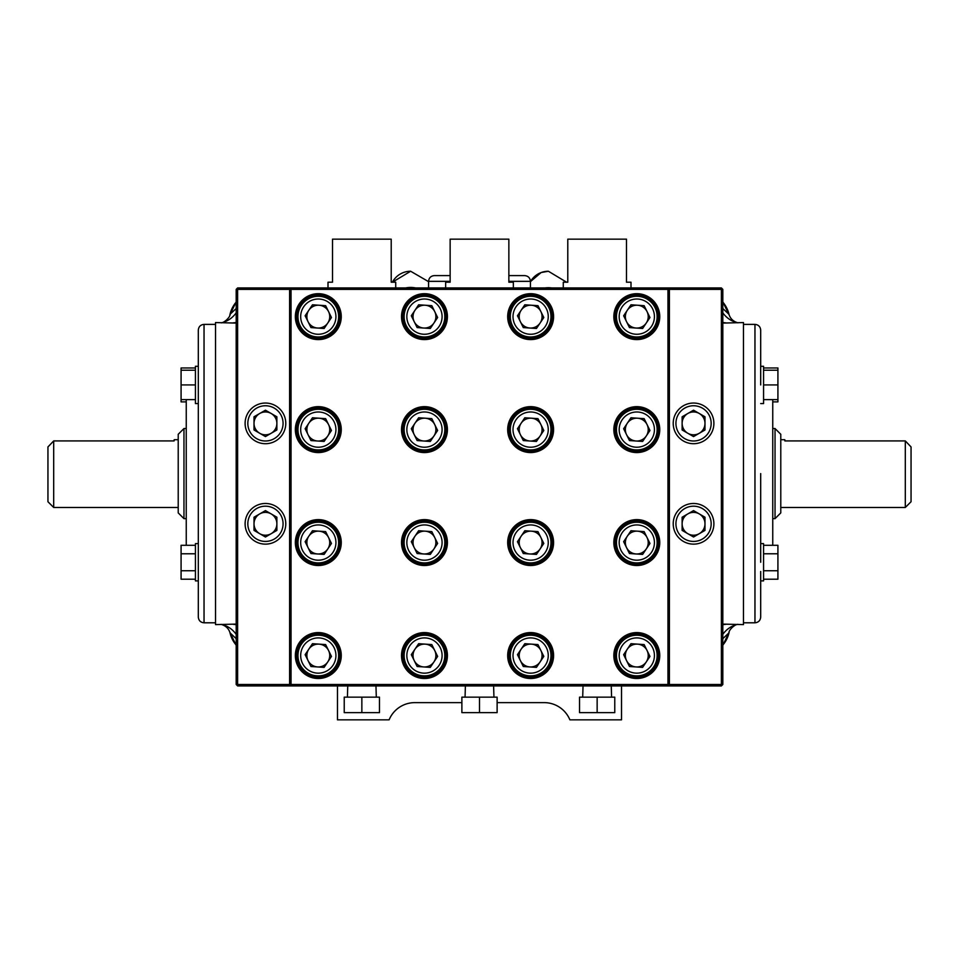 <?xml version="1.0" encoding="UTF-8"?>
<svg xmlns="http://www.w3.org/2000/svg" width="959" height="959" viewBox="0 0 959 959"><rect width="100%" height="100%" fill="white"/><g stroke="black" fill="none" stroke-linecap="round" stroke-linejoin="round"><path stroke-width="1.44" d="M198.309 543.609L195.432 543.609L195.432 580.902L198.309 580.902M195.432 366.278L198.309 366.278L195.432 366.278L195.432 403.571L198.309 403.571M204.039 622.799L204.039 324.382C200.563 324.729 198.645 326.635 198.309 330.124L198.309 617.057C198.645 620.545 200.563 622.463 204.039 622.799L215.523 622.799M760.691 562.262L760.691 473.59L760.691 543.609L763.568 543.609L763.568 580.902L760.691 580.902L760.691 578.457L760.691 617.057C760.355 620.545 758.437 622.463 754.961 622.799L754.961 324.382C758.437 324.729 760.355 326.635 760.691 330.124L760.691 384.931M763.568 366.278L760.691 366.278L763.568 366.278L763.568 403.571L760.691 403.571M760.691 330.124L760.691 368.724M508.857 275.605L524.681 275.605C528.169 275.94 530.087 277.858 530.423 281.347L508.857 281.347M183.96 518.639L178.218 512.897L178.218 434.283L183.96 428.541L183.96 518.639L186.25 518.639M53.692 507.479L47.95 501.737L47.95 446.93L53.692 440.924L53.692 507.479L178.218 507.479M780.782 507.479L905.308 507.479L911.05 501.737L911.05 446.93L905.308 440.924L784.882 440.924L784.798 439.869M905.308 507.479L905.308 440.924L911.05 446.93M780.782 434.283L780.782 512.897L775.04 518.639L775.04 428.541L780.782 434.283M174.118 440.924L174.202 439.702L174.118 440.924L53.692 440.924L47.95 446.93M186.25 545.299L186.25 399.615M772.75 545.299L772.75 399.615M405.693 287.94A20.654 17.442 0 0 1 410.632 287.436A20.654 17.442 0 0 1 415.583 287.94M545.024 287.94A20.654 17.418 0 0 1 548.368 287.712A20.654 17.418 0 0 1 551.713 287.94M236.178 323.075L215.523 322.572L215.523 624.609L236.178 624.105M722.822 323.075L743.477 322.572L743.477 624.609L722.822 624.105M569.886 719.837A27.811 27.811 0 0 0 544.173 702.623A27.811 27.811 0 0 1 569.886 719.837L621.528 719.837L621.528 685.925M461.878 702.623L414.827 702.623A27.811 27.811 0 0 0 389.114 719.837L337.472 719.837L337.472 685.925M236.178 638.682L230.004 632.82M728.996 632.82L722.822 638.682M722.822 308.498L728.996 314.36M230.004 314.36L236.178 308.498M737.927 624.345C734.978 624.117 728.396 630.303 728.948 632.988L728.948 632.988A28.698 26.432 -165.9 0 0 728.9 633.204A28.698 28.686 180 0 1 722.822 645.071M722.822 634.355A28.698 25.773 78.8 0 1 736.776 624.609M737.927 322.835C733.179 321.445 730.183 318.556 728.948 314.192L728.948 314.192A28.698 26.432 165.9 0 1 728.9 313.977A28.698 28.686 180 0 0 722.822 302.109M736.776 322.572A28.698 25.773 101.2 0 1 722.822 312.826M221.073 322.835C224.022 323.063 230.604 316.878 230.052 314.192L230.052 314.192A28.698 26.432 14.1 0 0 230.1 313.977A28.698 28.686 180 0 1 236.178 302.109M236.178 312.826A28.698 25.773 -101.2 0 1 222.224 322.572M221.073 624.345C225.821 625.747 228.817 628.625 230.052 632.988L230.052 632.988A28.698 26.432 -14.1 0 1 230.1 633.204A28.698 28.686 -0 0 0 236.178 645.071M222.224 624.609A28.698 25.773 -78.8 0 1 236.178 634.355M544.173 702.623L497.122 702.623M389.114 719.837A27.811 27.811 0 0 1 414.827 702.623A27.811 27.811 0 0 0 389.114 719.837A27.811 27.811 0 0 1 414.827 702.623M530.423 281.658A20.654 20.654 0 0 1 548.368 271.253A20.654 20.654 0 0 0 530.423 281.658L541.128 272.548L548.368 271.241L566.601 282.21M392.387 282.21A20.654 20.654 0 0 1 410.632 271.241L392.387 282.21A20.654 20.654 0 0 1 410.632 271.241L428.577 281.658M450.143 275.605L434.319 275.605L450.143 275.605M763.568 384.931L777.917 384.931L777.917 367.968L763.568 367.968M777.917 384.931L777.917 401.881L772.75 401.881M760.691 571.504L760.691 578.457M777.917 370.234L763.568 370.234M777.917 399.615L763.568 399.615M763.568 545.299L777.917 545.299L777.917 579.212L763.568 579.212M777.917 570.737L763.568 570.737M777.917 553.775L763.568 553.775M195.432 370.234L181.083 370.234L181.083 367.968L195.432 367.968M181.083 370.234L181.083 401.881L186.25 401.881M181.083 384.931L195.432 384.931M181.083 399.615L195.432 399.615M195.432 545.299L181.083 545.299L181.083 570.737L195.432 570.737M181.083 570.737L181.083 579.212L195.432 579.212M181.083 553.775L195.432 553.775M328.553 311.591A11.424 11.424 0 0 0 308.81 310.284A11.424 11.424 0 0 0 317.537 328.038A11.424 11.424 0 0 0 328.553 311.591M319.647 296.343A20.331 20.331 0 0 0 298.009 315.283A20.331 20.331 0 0 0 316.949 336.921A20.331 20.331 0 0 0 338.587 317.992A20.331 20.331 0 0 0 319.647 296.343M319.467 299.052A17.622 17.622 0 0 0 300.718 315.463A17.622 17.622 0 0 0 317.129 334.223A17.622 17.622 0 0 0 335.89 317.813A17.622 17.622 0 0 0 319.467 299.052M305.13 315.763L312.478 304.794L325.64 305.669L331.466 317.513L324.118 328.481L310.956 327.594L305.13 315.763M328.553 424.561A11.424 11.424 0 0 0 308.81 423.243A11.424 11.424 0 0 0 317.537 441.008A11.424 11.424 0 0 0 328.553 424.561M319.647 409.313A20.331 20.331 0 0 0 298.009 428.253A20.331 20.331 0 0 0 316.949 449.891A20.331 20.331 0 0 0 338.587 430.951A20.331 20.331 0 0 0 319.647 409.313M319.467 412.022A17.622 17.622 0 0 0 300.718 428.433A17.622 17.622 0 0 0 317.129 447.182A17.622 17.622 0 0 0 335.89 430.771A17.622 17.622 0 0 0 319.467 412.022M305.13 428.733L312.478 417.764L325.64 418.639L331.466 430.483L324.118 441.44L310.956 440.565L305.13 428.733M647.049 424.561A11.424 11.424 0 0 0 627.306 423.243A11.424 11.424 0 0 0 636.033 441.008A11.424 11.424 0 0 0 647.049 424.561M638.155 409.313A20.331 20.331 0 0 0 616.505 428.253A20.331 20.331 0 0 0 635.445 449.891A20.331 20.331 0 0 0 657.083 430.951A20.331 20.331 0 0 0 638.155 409.313M637.963 412.022A17.622 17.622 0 0 0 619.214 428.433A17.622 17.622 0 0 0 635.625 447.182A17.622 17.622 0 0 0 654.386 430.771A17.622 17.622 0 0 0 637.963 412.022M623.638 428.733L630.974 417.764L644.136 418.639L649.962 430.483L642.626 441.44L629.452 440.565L623.638 428.733M647.049 311.591A11.424 11.424 0 0 0 627.306 310.284A11.424 11.424 0 0 0 636.033 328.038A11.424 11.424 0 0 0 647.049 311.591M638.155 296.343A20.331 20.331 0 0 0 616.505 315.283A20.331 20.331 0 0 0 635.445 336.921A20.331 20.331 0 0 0 657.083 317.992A20.331 20.331 0 0 0 638.155 296.343M637.963 299.052A17.622 17.622 0 0 0 619.214 315.463A17.622 17.622 0 0 0 635.625 334.223A17.622 17.622 0 0 0 654.386 317.813A17.622 17.622 0 0 0 637.963 299.052M623.638 315.763L630.974 304.794L644.136 305.669L649.962 317.513L642.626 328.481L629.452 327.594L623.638 315.763M583.036 685.925L582.7 697.145M611.255 685.925L611.59 697.145M597.145 712.633L614.767 712.633L614.767 697.145L579.524 697.145L579.524 712.633L597.145 712.633L597.145 697.145M328.553 537.531A11.424 11.424 0 0 0 308.81 536.213A11.424 11.424 0 0 0 317.537 553.966A11.424 11.424 0 0 0 328.553 537.531M319.647 522.283A20.331 20.331 0 0 0 298.009 541.224A20.331 20.331 0 0 0 316.949 562.861A20.331 20.331 0 0 0 338.587 543.921A20.331 20.331 0 0 0 319.647 522.283M319.467 524.981A17.622 17.622 0 0 0 300.718 541.403A17.622 17.622 0 0 0 317.129 560.152A17.622 17.622 0 0 0 335.89 543.741A17.622 17.622 0 0 0 319.467 524.981M305.13 541.691L312.478 530.735L325.64 531.61L331.466 543.441L324.118 554.41L310.956 553.535L305.13 541.691M540.888 650.49A11.424 11.424 0 0 0 521.133 649.183A11.424 11.424 0 0 0 529.871 666.937A11.424 11.424 0 0 0 540.888 650.49M531.981 635.254A20.331 20.331 0 0 0 510.344 654.182A20.331 20.331 0 0 0 529.284 675.831A20.331 20.331 0 0 0 550.922 656.891A20.331 20.331 0 0 0 531.981 635.254M531.801 637.951A17.622 17.622 0 0 0 513.053 654.362A17.622 17.622 0 0 0 529.464 673.122A17.622 17.622 0 0 0 548.212 656.711A17.622 17.622 0 0 0 531.801 637.951M517.464 654.661L524.813 643.693L537.975 644.58L543.801 656.412L536.453 667.38L523.29 666.505L517.464 654.661M540.888 537.531A11.424 11.424 0 0 0 521.133 536.213A11.424 11.424 0 0 0 529.871 553.966A11.424 11.424 0 0 0 540.888 537.531M531.981 522.283A20.331 20.331 0 0 0 510.344 541.224A20.331 20.331 0 0 0 529.284 562.861A20.331 20.331 0 0 0 550.922 543.921A20.331 20.331 0 0 0 531.981 522.283M531.801 524.981A17.622 17.622 0 0 0 513.053 541.403A17.622 17.622 0 0 0 529.464 560.152A17.622 17.622 0 0 0 548.212 543.741A17.622 17.622 0 0 0 531.801 524.981M517.464 541.691L524.813 530.735L537.975 531.61L543.801 543.441L536.453 554.41L523.29 553.535L517.464 541.691M647.049 537.531A11.424 11.424 0 0 0 627.306 536.213A11.424 11.424 0 0 0 636.033 553.966A11.424 11.424 0 0 0 647.049 537.531M638.155 522.283A20.331 20.331 0 0 0 616.505 541.224A20.331 20.331 0 0 0 635.445 562.861A20.331 20.331 0 0 0 657.083 543.921A20.331 20.331 0 0 0 638.155 522.283M637.963 524.981A17.622 17.622 0 0 0 619.214 541.403A17.622 17.622 0 0 0 635.625 560.152A17.622 17.622 0 0 0 654.386 543.741A17.622 17.622 0 0 0 637.963 524.981M623.638 541.691L630.974 530.735L644.136 531.61L649.962 543.441L642.626 554.41L629.452 553.535L623.638 541.691M563.281 287.94L563.281 282.21L567.788 282.21L567.788 239.163L626.491 239.163L626.491 282.21L630.998 282.21L630.998 287.94M540.888 424.561A11.424 11.424 0 0 0 521.133 423.243A11.424 11.424 0 0 0 529.871 441.008A11.424 11.424 0 0 0 540.888 424.561M531.981 409.313A20.331 20.331 0 0 0 510.344 428.253A20.331 20.331 0 0 0 529.284 449.891A20.331 20.331 0 0 0 550.922 430.951A20.331 20.331 0 0 0 531.981 409.313M531.801 412.022A17.622 17.622 0 0 0 513.053 428.433A17.622 17.622 0 0 0 529.464 447.182A17.622 17.622 0 0 0 548.212 430.771A17.622 17.622 0 0 0 531.801 412.022M517.464 428.733L524.813 417.764L537.975 418.639L543.801 430.483L536.453 441.44L523.29 440.565L517.464 428.733M540.888 311.591A11.424 11.424 0 0 0 521.133 310.284A11.424 11.424 0 0 0 529.871 328.038A11.424 11.424 0 0 0 540.888 311.591M531.981 296.343A20.331 20.331 0 0 0 510.344 315.283A20.331 20.331 0 0 0 529.284 336.921A20.331 20.331 0 0 0 550.922 317.992A20.331 20.331 0 0 0 531.981 296.343M531.801 299.052A17.622 17.622 0 0 0 513.053 315.463A17.622 17.622 0 0 0 529.464 334.223A17.622 17.622 0 0 0 548.212 317.813A17.622 17.622 0 0 0 531.801 299.052M517.464 315.763L524.813 304.794L537.975 305.669L543.801 317.513L536.453 328.481L523.29 327.594L517.464 315.763M434.715 650.49A11.424 11.424 0 0 0 414.971 649.183A11.424 11.424 0 0 0 423.71 666.937A11.424 11.424 0 0 0 434.715 650.49M425.82 635.254A20.331 20.331 0 0 0 404.183 654.182A20.331 20.331 0 0 0 423.111 675.831A20.331 20.331 0 0 0 444.76 656.891A20.331 20.331 0 0 0 425.82 635.254M425.64 637.951A17.622 17.622 0 0 0 406.88 654.362A17.622 17.622 0 0 0 423.291 673.122A17.622 17.622 0 0 0 442.051 656.711A17.622 17.622 0 0 0 425.64 637.951M411.303 654.661L418.639 643.693L431.814 644.58L437.628 656.412L430.291 667.38L417.129 666.505L411.303 654.661M434.715 537.531A11.424 11.424 0 0 0 414.971 536.213A11.424 11.424 0 0 0 423.71 553.966A11.424 11.424 0 0 0 434.715 537.531M425.82 522.283A20.331 20.331 0 0 0 404.183 541.224A20.331 20.331 0 0 0 423.111 562.861A20.331 20.331 0 0 0 444.76 543.921A20.331 20.331 0 0 0 425.82 522.283M425.64 524.981A17.622 17.622 0 0 0 406.88 541.403A17.622 17.622 0 0 0 423.291 560.152A17.622 17.622 0 0 0 442.051 543.741A17.622 17.622 0 0 0 425.64 524.981M411.303 541.691L418.639 530.735L431.814 531.61L437.628 543.441L430.291 554.41L417.129 553.535L411.303 541.691M434.715 424.561A11.424 11.424 0 0 0 414.971 423.243A11.424 11.424 0 0 0 423.71 441.008A11.424 11.424 0 0 0 434.715 424.561M425.82 409.313A20.331 20.331 0 0 0 404.183 428.253A20.331 20.331 0 0 0 423.111 449.891A20.331 20.331 0 0 0 444.76 430.951A20.331 20.331 0 0 0 425.82 409.313M425.64 412.022A17.622 17.622 0 0 0 406.88 428.433A17.622 17.622 0 0 0 423.291 447.182A17.622 17.622 0 0 0 442.051 430.771A17.622 17.622 0 0 0 425.64 412.022M411.303 428.733L418.639 417.764L431.814 418.639L437.628 430.483L430.291 441.44L417.129 440.565L411.303 428.733M647.049 650.49A11.424 11.424 0 0 0 627.306 649.183A11.424 11.424 0 0 0 636.033 666.937A11.424 11.424 0 0 0 647.049 650.49M638.155 635.254A20.331 20.331 0 0 0 616.505 654.182A20.331 20.331 0 0 0 635.445 675.831A20.331 20.331 0 0 0 657.083 656.891A20.331 20.331 0 0 0 638.155 635.254M637.963 637.951A17.622 17.622 0 0 0 619.214 654.362A17.622 17.622 0 0 0 635.625 673.122A17.622 17.622 0 0 0 654.386 656.711A17.622 17.622 0 0 0 637.963 637.951M623.638 654.661L630.974 643.693L644.136 644.58L649.962 656.412L642.626 667.38L629.452 666.505L623.638 654.661M328.002 287.94L328.002 282.21L332.509 282.21L332.509 239.163L391.212 239.163L391.212 282.21L395.719 282.21L395.719 287.94M236.178 684.486L236.178 289.378L237.616 289.378L237.616 684.486L289.606 684.486L289.606 289.378L237.616 289.378L237.616 287.94L721.384 287.94L722.822 289.378L722.822 684.486L721.384 684.486L721.384 289.378L669.394 289.378L669.394 684.486L721.384 684.486L721.384 685.925L237.616 685.925L237.616 684.486L236.178 684.486L237.616 685.925M721.384 287.94L721.384 289.378L722.822 289.378M722.822 684.486L721.384 685.925M236.178 289.378L237.616 287.94M434.715 311.591A11.424 11.424 0 0 0 414.971 310.284A11.424 11.424 0 0 0 423.71 328.038A11.424 11.424 0 0 0 434.715 311.591M425.82 296.343A20.331 20.331 0 0 0 404.183 315.283A20.331 20.331 0 0 0 423.111 336.921A20.331 20.331 0 0 0 444.76 317.992A20.331 20.331 0 0 0 425.82 296.343M425.64 299.052A17.622 17.622 0 0 0 406.88 315.463A17.622 17.622 0 0 0 423.291 334.223A17.622 17.622 0 0 0 442.051 317.813A17.622 17.622 0 0 0 425.64 299.052M411.303 315.763L418.639 304.794L431.814 305.669L437.628 317.513L430.291 328.481L417.129 327.594L411.303 315.763M328.553 650.49A11.424 11.424 0 0 0 308.81 649.183A11.424 11.424 0 0 0 317.537 666.937A11.424 11.424 0 0 0 328.553 650.49M319.647 635.254A20.331 20.331 0 0 0 298.009 654.182A20.331 20.331 0 0 0 316.949 675.831A20.331 20.331 0 0 0 338.587 656.891A20.331 20.331 0 0 0 319.647 635.254M319.467 637.951A17.622 17.622 0 0 0 300.718 654.362A17.622 17.622 0 0 0 317.129 673.122A17.622 17.622 0 0 0 335.89 656.711A17.622 17.622 0 0 0 319.467 637.951M305.13 654.661L312.478 643.693L325.64 644.58L331.466 656.412L324.118 667.38L310.956 666.505L305.13 654.661M465.391 685.925L465.055 697.145M493.609 685.925L493.945 697.145M479.5 712.633L497.122 712.633L497.122 697.145L461.878 697.145L461.878 712.633L479.5 712.633L479.5 697.145M341.26 316.638A22.956 22.956 0 0 1 318.304 339.594A22.956 22.956 0 0 1 295.348 316.638A22.956 22.956 0 0 1 318.304 293.682A22.956 22.956 0 0 1 341.26 316.638M296.775 316.638A21.518 21.518 0 0 0 318.304 338.155A21.518 21.518 0 0 0 339.822 316.638A21.518 21.518 0 0 0 318.304 295.12A21.518 21.518 0 0 0 296.775 316.638M447.421 316.638A22.956 22.956 0 0 1 424.465 339.594A22.956 22.956 0 0 1 401.509 316.638A22.956 22.956 0 0 1 424.465 293.682A22.956 22.956 0 0 1 447.421 316.638M402.948 316.638A21.518 21.518 0 0 0 424.465 338.155A21.518 21.518 0 0 0 445.983 316.638A21.518 21.518 0 0 0 424.465 295.12A21.518 21.518 0 0 0 402.948 316.638M553.583 316.638A22.956 22.956 0 0 1 530.627 339.594A22.956 22.956 0 0 1 507.683 316.638A22.956 22.956 0 0 1 530.627 293.682A22.956 22.956 0 0 1 553.583 316.638M509.109 316.638A21.518 21.518 0 0 0 530.627 338.155A21.518 21.518 0 0 0 552.156 316.638A21.518 21.518 0 0 0 530.627 295.12A21.518 21.518 0 0 0 509.109 316.638M659.756 316.638A22.956 22.956 0 0 1 636.8 339.594A22.956 22.956 0 0 1 613.844 316.638A22.956 22.956 0 0 1 636.8 293.682A22.956 22.956 0 0 1 659.756 316.638M615.282 316.638A21.518 21.518 0 0 0 636.8 338.155A21.518 21.518 0 0 0 658.318 316.638A21.518 21.518 0 0 0 636.8 295.12A21.518 21.518 0 0 0 615.282 316.638M659.756 429.608A22.956 22.956 0 0 1 636.8 452.564A22.956 22.956 0 0 1 613.844 429.608A22.956 22.956 0 0 1 636.8 406.652A22.956 22.956 0 0 1 659.756 429.608M615.282 429.608A21.518 21.518 0 0 0 636.8 451.126A21.518 21.518 0 0 0 658.318 429.608A21.518 21.518 0 0 0 636.8 408.078A21.518 21.518 0 0 0 615.282 429.608M553.583 429.608A22.956 22.956 0 0 1 530.627 452.564A22.956 22.956 0 0 1 507.683 429.608A22.956 22.956 0 0 1 530.627 406.652A22.956 22.956 0 0 1 553.583 429.608M509.109 429.608A21.518 21.518 0 0 0 530.627 451.126A21.518 21.518 0 0 0 552.156 429.608A21.518 21.518 0 0 0 530.627 408.078A21.518 21.518 0 0 0 509.109 429.608M447.421 429.608A22.956 22.956 0 0 1 424.465 452.564A22.956 22.956 0 0 1 401.509 429.608A22.956 22.956 0 0 1 424.465 406.652A22.956 22.956 0 0 1 447.421 429.608M402.948 429.608A21.518 21.518 0 0 0 424.465 451.126A21.518 21.518 0 0 0 445.983 429.608A21.518 21.518 0 0 0 424.465 408.078A21.518 21.518 0 0 0 402.948 429.608M341.26 429.608A22.956 22.956 0 0 1 318.304 452.564A22.956 22.956 0 0 1 295.348 429.608A22.956 22.956 0 0 1 318.304 406.652A22.956 22.956 0 0 1 341.26 429.608M296.775 429.608A21.518 21.518 0 0 0 318.304 451.126A21.518 21.518 0 0 0 339.822 429.608A21.518 21.518 0 0 0 318.304 408.078A21.518 21.518 0 0 0 296.775 429.608M341.26 542.566A22.956 22.956 0 0 1 318.304 565.522A22.956 22.956 0 0 1 295.348 542.566A22.956 22.956 0 0 1 318.304 519.61A22.956 22.956 0 0 1 341.26 542.566M296.775 542.566A21.518 21.518 0 0 0 318.304 564.096A21.518 21.518 0 0 0 339.822 542.566A21.518 21.518 0 0 0 318.304 521.049A21.518 21.518 0 0 0 296.775 542.566M447.421 542.566A22.956 22.956 0 0 1 424.465 565.522A22.956 22.956 0 0 1 401.509 542.566A22.956 22.956 0 0 1 424.465 519.61A22.956 22.956 0 0 1 447.421 542.566M402.948 542.566A21.518 21.518 0 0 0 424.465 564.096A21.518 21.518 0 0 0 445.983 542.566A21.518 21.518 0 0 0 424.465 521.049A21.518 21.518 0 0 0 402.948 542.566M553.583 542.566A22.956 22.956 0 0 1 530.627 565.522A22.956 22.956 0 0 1 507.683 542.566A22.956 22.956 0 0 1 530.627 519.61A22.956 22.956 0 0 1 553.583 542.566M509.109 542.566A21.518 21.518 0 0 0 530.627 564.096A21.518 21.518 0 0 0 552.156 542.566A21.518 21.518 0 0 0 530.627 521.049A21.518 21.518 0 0 0 509.109 542.566M659.756 542.566A22.956 22.956 0 0 1 636.8 565.522A22.956 22.956 0 0 1 613.844 542.566A22.956 22.956 0 0 1 636.8 519.61A22.956 22.956 0 0 1 659.756 542.566M615.282 542.566A21.518 21.518 0 0 0 636.8 564.096A21.518 21.518 0 0 0 658.318 542.566A21.518 21.518 0 0 0 636.8 521.049A21.518 21.518 0 0 0 615.282 542.566M659.756 655.536A22.956 22.956 0 0 1 636.8 678.492A22.956 22.956 0 0 1 613.844 655.536A22.956 22.956 0 0 1 636.8 632.58A22.956 22.956 0 0 1 659.756 655.536M615.282 655.536A21.518 21.518 0 0 0 636.8 677.054A21.518 21.518 0 0 0 658.318 655.536A21.518 21.518 0 0 0 636.8 634.019A21.518 21.518 0 0 0 615.282 655.536M553.583 655.536A22.956 22.956 0 0 1 530.627 678.492A22.956 22.956 0 0 1 507.683 655.536A22.956 22.956 0 0 1 530.627 632.58A22.956 22.956 0 0 1 553.583 655.536M509.109 655.536A21.518 21.518 0 0 0 530.627 677.054A21.518 21.518 0 0 0 552.156 655.536A21.518 21.518 0 0 0 530.627 634.019A21.518 21.518 0 0 0 509.109 655.536M447.421 655.536A22.956 22.956 0 0 1 424.465 678.492A22.956 22.956 0 0 1 401.509 655.536A22.956 22.956 0 0 1 424.465 632.58A22.956 22.956 0 0 1 447.421 655.536M402.948 655.536A21.518 21.518 0 0 0 424.465 677.054A21.518 21.518 0 0 0 445.983 655.536A21.518 21.518 0 0 0 424.465 634.019A21.518 21.518 0 0 0 402.948 655.536M341.26 655.536A22.956 22.956 0 0 1 318.304 678.492A22.956 22.956 0 0 1 295.348 655.536A22.956 22.956 0 0 1 318.304 632.58A22.956 22.956 0 0 1 341.26 655.536M296.775 655.536A21.518 21.518 0 0 0 318.304 677.054A21.518 21.518 0 0 0 339.822 655.536A21.518 21.518 0 0 0 318.304 634.019A21.518 21.518 0 0 0 296.775 655.536M291.045 684.486L667.955 684.486L667.955 289.378L291.045 289.378L291.045 684.486L289.606 684.486L291.045 685.925L291.045 684.486M667.955 289.378L669.394 289.378L667.955 287.94L667.955 289.378M669.394 684.486L667.955 684.486L667.955 685.925L669.394 684.486M291.045 289.378L291.045 287.94L289.606 289.378L291.045 289.378M347.745 685.925L347.41 697.145M375.964 685.925L376.3 697.145M361.855 712.633L379.476 712.633L379.476 697.145L344.233 697.145L344.233 712.633L361.855 712.633L361.855 697.145M445.647 287.94L445.647 282.21L450.143 282.21L450.143 239.163L508.857 239.163L508.857 282.21L513.353 282.21L513.353 287.94M699.267 433.276A11.424 11.424 0 0 0 699.267 413.485A11.424 11.424 0 0 0 682.125 423.375A11.424 11.424 0 0 0 699.267 433.276M713.892 423.375A20.331 20.331 0 0 0 693.549 403.044A20.331 20.331 0 0 0 673.218 423.375A20.331 20.331 0 0 0 693.549 443.705A20.331 20.331 0 0 0 713.892 423.375M711.17 423.375A17.622 17.622 0 0 0 693.549 405.753A17.622 17.622 0 0 0 675.927 423.375A17.622 17.622 0 0 0 693.549 440.996A17.622 17.622 0 0 0 711.17 423.375M693.549 410.188L704.985 416.781L704.985 429.98L693.549 436.573L682.125 429.98L682.125 416.781L693.549 410.188M271.157 533.695A11.424 11.424 0 0 0 271.157 513.904A11.424 11.424 0 0 0 254.015 523.806A11.424 11.424 0 0 0 271.157 533.695M285.782 523.806A20.331 20.331 0 0 0 265.451 503.475A20.331 20.331 0 0 0 245.108 523.806A20.331 20.331 0 0 0 265.451 544.137A20.331 20.331 0 0 0 285.782 523.806M283.073 523.806A17.622 17.622 0 0 0 265.451 506.184A17.622 17.622 0 0 0 247.83 523.806A17.622 17.622 0 0 0 265.451 541.427A17.622 17.622 0 0 0 283.073 523.806M265.451 510.608L276.875 517.213L276.875 530.399L265.451 537.004L254.015 530.399L254.015 517.213L265.451 510.608M699.267 533.695A11.424 11.424 0 0 0 699.267 513.904A11.424 11.424 0 0 0 682.125 523.806A11.424 11.424 0 0 0 699.267 533.695M713.892 523.806A20.331 20.331 0 0 0 693.549 503.475A20.331 20.331 0 0 0 673.218 523.806A20.331 20.331 0 0 0 693.549 544.137A20.331 20.331 0 0 0 713.892 523.806M711.17 523.806A17.622 17.622 0 0 0 693.549 506.184A17.622 17.622 0 0 0 675.927 523.806A17.622 17.622 0 0 0 693.549 541.427A17.622 17.622 0 0 0 711.17 523.806M693.549 510.608L704.985 517.213L704.985 530.399L693.549 537.004L682.125 530.399L682.125 517.213L693.549 510.608M271.157 433.276A11.424 11.424 0 0 0 271.157 413.485A11.424 11.424 0 0 0 254.015 423.375A11.424 11.424 0 0 0 271.157 433.276M285.782 423.375A20.331 20.331 0 0 0 265.451 403.044A20.331 20.331 0 0 0 245.108 423.375A20.331 20.331 0 0 0 265.451 443.705A20.331 20.331 0 0 0 285.782 423.375M283.073 423.375A17.622 17.622 0 0 0 265.451 405.753A17.622 17.622 0 0 0 247.83 423.375A17.622 17.622 0 0 0 265.451 440.996A17.622 17.622 0 0 0 283.073 423.375M265.451 410.188L276.875 416.781L276.875 429.98L265.451 436.573L254.015 429.98L254.015 416.781L265.451 410.188M722.822 624.741A28.698 22.201 94.3 0 1 725.843 624.321M725.843 322.859A28.698 22.201 85.7 0 1 722.822 322.44M236.178 322.44A28.698 22.201 -85.7 0 1 233.157 322.859M233.157 624.321A28.698 22.201 -94.3 0 1 236.178 624.741M450.143 281.347L428.577 281.347L428.577 287.94M530.423 281.347L530.423 287.94M780.782 439.702L784.798 439.702M772.75 428.541L775.04 428.541M183.96 428.541L186.25 428.541M174.202 439.702L178.218 439.702M204.039 324.382L215.523 324.382M754.961 324.382L743.477 324.382M236.178 645.347L229.824 632.185M722.822 645.347L729.176 632.185M722.822 301.833L729.176 314.996M236.178 301.833L229.824 314.996M754.961 622.799L743.477 622.799M772.75 518.639L775.04 518.639M428.577 281.347C428.913 277.858 430.831 275.94 434.319 275.605"/></g></svg>
